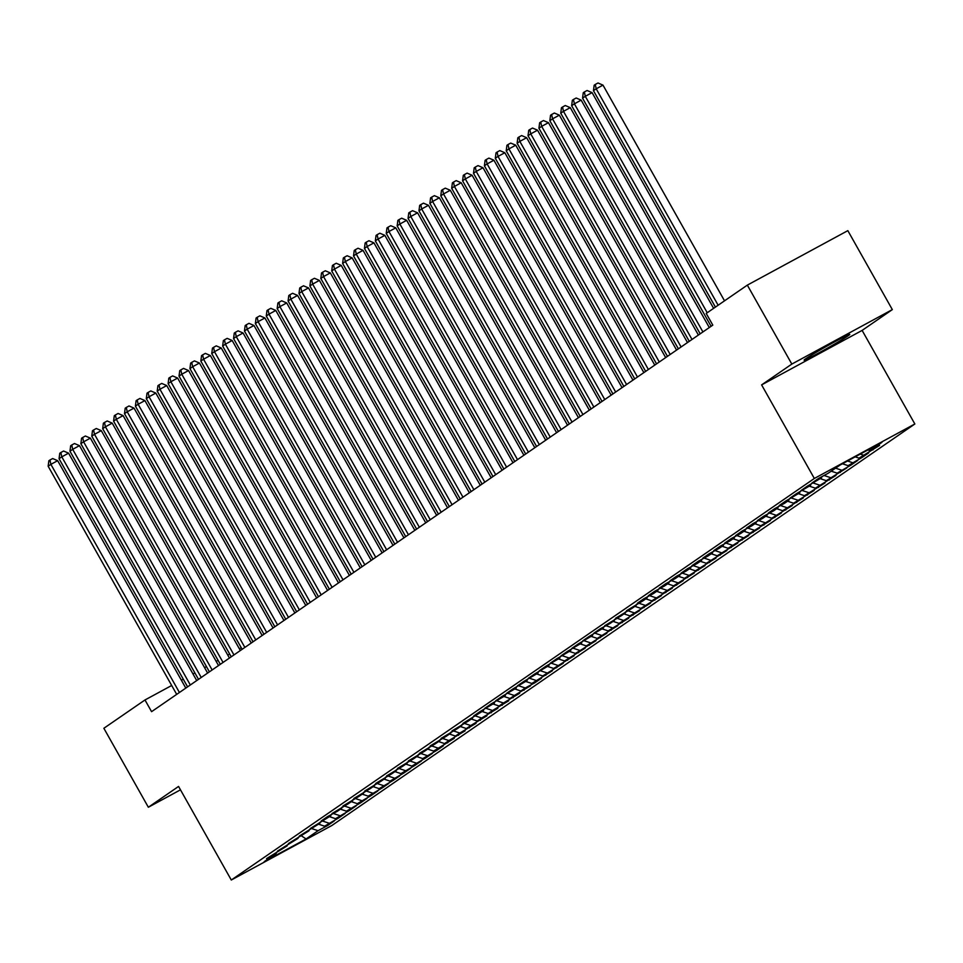 <?xml version="1.0" encoding="UTF-8"?>
<svg xmlns="http://www.w3.org/2000/svg" width="963" height="963" viewBox="0 0 963 963"><rect width="100%" height="100%" fill="white"/><g stroke="black" fill="none" stroke-linecap="round" stroke-linejoin="round"><path stroke-width="1.44" d="M805.73 358.766A26.206 1.011 150.6 0 0 804.093 360.138A26.206 1.011 150.6 0 0 822.823 350.725A26.206 1.011 150.6 0 0 848.102 335.798A26.206 1.011 150.6 0 0 849.739 334.414A26.206 1.011 150.6 0 0 831.009 343.839A26.206 1.011 150.6 0 0 805.73 358.766M892.328 309.605L791.827 364.074L761.613 384.887L862.126 330.405L892.328 309.605L847.837 230.651L747.336 285.12L706.216 313.444L712.801 325.133L151.576 711.669L144.98 699.969L103.86 728.281L148.35 807.247L180.478 789.829M862.126 330.405L914.85 423.985L331.802 825.544L231.289 880.013L814.337 478.467L914.85 423.985M301.19 835.679L306.065 838.966L318.067 830.696L327.709 825.472L334.245 820.97L324.603 826.194L338.615 817.96L345.151 813.458L335.509 818.682L349.521 810.449L356.057 805.947L346.415 811.171L360.427 802.937L366.963 798.435L357.321 803.66L371.333 795.426L377.869 790.924L368.227 796.148L382.239 787.915L388.775 783.413L379.133 788.637L393.145 780.403L399.681 775.901L390.039 781.125L404.051 772.892L410.587 768.39L400.945 773.614L414.957 765.38L421.493 760.878L411.851 766.103L425.863 757.869L432.399 753.367L422.757 758.591L436.769 750.358L443.305 745.856L433.663 751.08L454.211 738.344L444.569 743.568L448.939 740.559L465.129 730.833L455.475 736.057L459.845 733.048L476.035 723.321L466.381 728.546L470.751 725.536L486.941 715.81L477.287 721.034L481.656 718.025L497.847 708.299L488.193 713.523L492.562 710.513L508.753 700.787L499.099 706.011L503.468 703.002L519.659 693.276L510.005 698.5L514.374 695.491L530.565 685.764L520.923 690.989L525.28 687.979L534.922 682.755L541.471 678.253L531.829 683.477L552.377 670.742L542.735 675.966L563.283 663.23L553.641 668.454L574.189 655.719L564.547 660.943L585.095 648.207L575.453 653.432L596.001 640.696L586.359 645.92L606.907 633.185L597.265 638.409L617.813 625.673L608.171 630.897L628.719 618.162L619.077 623.386L639.625 610.65L629.983 615.875L650.531 603.139L640.889 608.363L661.437 595.628L651.795 600.852L672.343 588.116L662.7 593.34L683.249 580.605L673.606 585.829L694.154 573.093L684.512 578.318L705.06 565.582L695.418 570.806L715.966 558.071L706.324 563.295L726.872 550.559L717.23 555.783L737.778 543.048L728.136 548.272L748.684 535.536L739.042 540.761L759.59 528.025L749.948 533.249L770.496 520.514L760.854 525.738L781.402 513.002L771.76 518.226L792.308 505.491L782.666 510.715L803.214 497.979L793.572 503.204L814.12 490.468L804.478 495.692L825.026 482.957L815.384 488.181L835.932 475.445L826.29 480.669L846.838 467.934L837.196 473.158L851.208 464.936L857.744 460.422L848.102 465.659L862.114 457.425L868.65 452.911L859.008 458.147L879.556 445.4L869.914 450.636L867.904 449.962M306.065 838.966L264.235 861.632L276.225 853.374L276.501 852.267M869.914 450.636L881.915 442.366L840.085 465.045L828.084 473.302L818.442 478.527L811.893 483.041L821.535 477.817L807.536 486.038L800.987 490.552L810.629 485.328L796.63 493.55L790.081 498.064L799.723 492.839L785.724 501.061L779.175 505.575L788.817 500.339L784.46 503.348L774.818 508.572L768.269 513.086L777.911 507.85L773.554 510.859L763.912 516.084L757.363 520.598L767.005 515.361L762.648 518.371L753.006 523.595L746.457 528.109L756.099 522.873L751.742 525.882L742.1 531.107L735.551 535.621L745.193 530.384L740.836 533.394L731.194 538.618L724.645 543.132L734.288 537.896L729.93 540.905L720.288 546.129L713.739 550.643L723.382 545.407L719.024 548.416L709.382 553.641L702.834 558.155L712.476 552.918L708.118 555.928L698.476 561.152L691.928 565.666L701.57 560.43L697.212 563.439L687.57 568.664L681.022 573.178L690.664 567.941L686.306 570.951L676.664 576.175L670.116 580.689L679.758 575.453L675.4 578.462L665.758 583.686L659.21 588.2L668.852 582.964L664.494 585.973L654.84 591.198L648.304 595.712L657.946 590.475L653.588 593.485L643.934 598.709L637.398 603.223L647.04 597.987L642.682 600.996L626.492 610.735L636.134 605.498L631.776 608.508L615.586 618.234L625.228 613.01L620.87 616.019L604.68 625.745L614.322 620.521L609.964 623.53L600.31 628.755L593.774 633.257L603.416 628.032L589.404 636.266L582.868 640.768L592.51 635.544L578.498 643.778L571.962 648.28L581.604 643.055L567.592 651.289L561.056 655.791L570.698 650.567L556.686 658.8L550.15 663.302L559.792 658.078L545.78 666.312L539.244 670.814L548.886 665.589L534.874 673.823L528.338 678.325L537.98 673.101L523.968 681.335L517.432 685.837L527.074 680.612L513.062 688.846L506.526 693.348L516.168 688.124L502.156 696.357L495.62 700.859L505.262 695.635L491.25 703.869L484.714 708.371L494.356 703.146L480.344 711.38L473.808 715.882L483.45 710.658L462.902 723.394L472.544 718.169L468.174 721.179L451.984 730.905L461.638 725.681L457.269 728.69L441.078 738.416L450.732 733.192L446.363 736.201L430.172 745.928L439.826 740.703L435.457 743.713L419.266 753.439L428.92 748.215L424.551 751.224L408.36 760.951L418.014 755.726L413.645 758.736L397.454 768.462L407.108 763.238L402.739 766.247L386.548 775.973L396.19 770.749L391.833 773.758L375.642 783.485L385.284 778.26L380.927 781.27L364.736 790.996L374.378 785.772L370.021 788.781L353.83 798.508L363.472 793.283L359.115 796.293L342.924 806.019L352.566 800.795L348.209 803.804L332.018 813.53L341.66 808.306L337.303 811.315L327.661 816.54L321.112 821.042L330.754 815.817L310.206 828.553L319.848 823.329L299.3 836.065L308.942 830.84L288.394 843.576L298.036 838.352L277.488 851.087L287.13 845.863L266.582 858.599L276.225 853.374M863.378 455.138L860.26 454.103M859.008 458.147L855.168 456.859M852.472 462.649L847.524 461M848.102 465.659L842.432 463.769M821.535 477.817L821.812 476.709M841.566 470.161L835.547 468.162M837.196 473.158L831.189 471.16M810.629 485.328L810.906 484.22M830.66 477.672L824.063 475.481M826.29 480.669L820.283 478.671M799.723 492.839L800 491.732M819.742 485.183L813.157 482.993M815.384 488.181L809.377 486.183M788.817 500.339L789.094 499.243M808.836 492.695L802.251 490.504M804.478 495.692L798.471 493.694M777.911 507.85L778.188 506.755M797.93 500.206L791.345 498.015M793.572 503.204L787.565 501.205M767.005 515.361L767.282 514.266M787.024 507.718L780.439 505.527M782.666 510.715L776.66 508.717M756.099 522.873L756.376 521.777M776.118 515.229L769.533 513.038M771.76 518.226L765.754 516.228M745.193 530.384L745.458 529.289M765.212 522.74L758.627 520.55M760.854 525.738L754.848 523.74M734.288 537.896L734.552 536.8M754.306 530.252L747.721 528.061M749.948 533.249L743.942 531.251M723.382 545.407L723.646 544.312M743.4 537.763L736.815 535.572M739.042 540.761L733.036 538.762M712.476 552.918L712.74 551.823M732.494 545.275L725.909 543.084M728.136 548.272L722.13 546.274M701.57 560.43L701.834 559.334M721.588 552.786L715.003 550.595M717.23 555.783L711.224 553.785M690.664 567.941L690.928 566.846M710.682 560.297L704.097 558.107M706.324 563.295L700.318 561.297M679.758 575.453L680.022 574.357M699.776 567.809L693.191 565.618M695.418 570.806L689.412 568.808M668.852 582.964L669.116 581.857M688.87 575.32L682.285 573.129M684.512 578.318L678.506 576.319M657.946 590.475L658.211 589.368M677.964 582.832L671.38 580.641M673.606 585.829L667.6 583.831M647.04 597.987L647.305 596.879M667.058 590.343L660.474 588.152M662.7 593.34L656.694 591.342M636.134 605.498L636.399 604.391M656.152 597.854L649.568 595.664M651.795 600.852L645.788 598.854M625.228 613.01L625.493 611.902M645.246 605.366L638.662 603.175M640.889 608.363L634.882 606.365M614.322 620.521L614.587 619.414M634.34 612.877L627.756 610.686M629.983 615.875L623.976 613.876M603.416 628.032L603.681 626.925M623.434 620.389L616.85 618.198M619.077 623.386L613.07 621.388M592.51 635.544L592.775 634.436M612.528 627.9L605.944 625.709M608.171 630.897L602.164 628.899M581.604 643.055L581.869 641.948M601.622 635.411L595.038 633.221M597.265 638.409L591.258 636.411M570.698 650.567L570.963 649.459M590.716 642.923L584.132 640.732M586.359 645.92L580.34 643.922M559.792 658.078L560.057 656.971M579.81 650.434L573.226 648.243M575.453 653.432L569.434 651.433M548.886 665.589L549.151 664.482M568.904 657.946L562.32 655.755M564.547 660.943L558.528 658.945M537.98 673.101L538.245 671.993M557.998 665.457L551.414 663.266M553.641 668.454L547.622 666.456M527.074 680.612L527.339 679.505M547.092 672.968L540.508 670.778M542.735 675.966L536.716 673.968M516.168 688.124L516.433 687.016M536.186 680.48L529.602 678.277M531.829 683.477L525.81 681.479M505.262 695.635L505.527 694.528M525.28 687.979L518.696 685.788M520.923 690.989L514.904 688.99M494.356 703.146L494.621 702.039M514.374 695.491L507.79 693.3M510.005 698.5L503.998 696.502M483.45 710.658L483.715 709.55M503.468 703.002L496.884 700.811M499.099 706.011L493.092 704.013M472.544 718.169L472.809 717.062M492.562 710.513L485.978 708.323M488.193 713.523L482.186 711.525M461.638 725.681L461.903 724.573M481.656 718.025L475.072 715.834M477.287 721.034L471.28 719.036M450.732 733.192L450.997 732.085M470.751 725.536L464.166 723.345M466.381 728.546L460.374 726.547M439.826 740.703L440.091 739.596M459.845 733.048L453.26 730.857M455.475 736.057L449.468 734.059M428.92 748.215L429.185 747.107M448.939 740.559L442.354 738.368M444.569 743.568L438.562 741.57M418.014 755.726L418.279 754.619M438.033 748.07L431.448 745.88M433.663 751.08L427.656 749.082M407.108 763.238L407.373 762.13M427.127 755.582L420.542 753.391M422.757 758.591L416.75 756.593M396.19 770.749L396.467 769.642M416.221 763.093L409.636 760.902M411.851 766.103L405.844 764.104M385.284 778.26L385.561 777.153M405.315 770.605L398.73 768.414M400.945 773.614L394.938 771.616M374.378 785.772L374.655 784.664M394.409 778.116L387.824 775.925M390.039 781.125L384.032 779.127M363.472 793.283L363.749 792.176M383.503 785.627L376.918 783.437M379.133 788.637L373.126 786.639M352.566 800.795L352.843 799.687M372.597 793.139L366.012 790.948M368.227 796.148L362.22 794.15M341.66 808.306L341.937 807.199M361.691 800.65L355.106 798.459M357.321 803.66L351.314 801.661M330.754 815.817L331.031 814.71M350.785 808.162L344.2 805.971M346.415 811.171L340.408 809.173M319.848 823.329L320.125 822.221M339.879 815.673L333.294 813.482M335.509 818.682L329.502 816.684M308.942 830.84L309.219 829.733M328.973 823.184L322.376 820.994M324.603 826.194L318.597 824.196M298.036 838.352L298.313 837.244M318.067 830.696L311.47 828.505M287.13 845.863L287.407 844.756M791.827 364.074L747.336 285.12M231.289 880.013L178.564 786.434L148.35 807.247M761.613 384.887L814.337 478.467M241.268 647.774L239.366 648.809M229.676 654.058L227.774 655.093M218.083 660.341L216.169 661.376M206.479 666.637L204.577 667.66M194.887 672.92L192.973 673.956M183.283 679.204L181.381 680.239M171.691 685.487L144.98 699.969M327.709 825.472L327.288 824.737M338.615 817.96L338.194 817.226M349.521 810.449L349.1 809.714M360.427 802.937L360.006 802.203M371.333 795.426L370.911 794.692M382.239 787.915L381.817 787.18M393.145 780.403L392.723 779.669M404.051 772.892L403.629 772.157M414.957 765.38L414.535 764.646M425.863 757.869L425.441 757.135M436.769 750.358L436.347 749.623M447.675 742.846L447.253 742.112M458.581 735.335L458.159 734.6M469.487 727.823L469.065 727.089M480.393 720.312L479.983 719.578M491.299 712.801L490.889 712.066M502.205 705.289L501.795 704.555M513.11 697.778L512.701 697.043M524.016 690.266L523.607 689.532M534.922 682.755L534.513 682.021M545.828 675.244L545.419 674.509M556.734 667.732L556.325 666.998M567.64 660.221L567.231 659.486M578.546 652.709L578.137 651.975M589.452 645.198L589.043 644.464M600.358 637.687L599.949 636.952M611.264 630.175L610.855 629.441M622.17 622.664L621.761 621.929M633.076 615.152L632.667 614.418M643.982 607.641L643.573 606.907M654.888 600.13L654.479 599.395M665.794 592.618L665.385 591.884M676.7 585.107L676.291 584.372M687.606 577.595L687.197 576.861M698.512 570.084L698.103 569.35M709.418 562.585L709.009 561.838M720.324 555.073L719.915 554.327M731.23 547.562L730.821 546.815M742.136 540.05L741.727 539.304M753.042 532.539L752.633 531.793M763.948 525.028L763.539 524.281M774.866 517.516L774.445 516.77M785.772 510.005L785.351 509.271M796.678 502.493L796.257 501.759M807.584 494.982L807.163 494.248M818.49 487.471L818.069 486.736M829.396 479.959L828.974 479.225M840.302 472.448L839.88 471.714M851.208 464.936L850.786 464.202M862.114 457.425L861.692 456.691M873.02 449.914L872.598 449.179M185.799 688.088L57.672 460.675L50.883 464.359L179.419 692.481M48.15 466.236L48.86 460.771L49.956 460.013L50.883 464.359L48.15 466.236L176.686 694.359M49.956 460.013L52.676 458.544L57.672 460.675M196.717 680.576L68.578 453.164L61.788 456.847L190.325 684.97M59.056 458.725L59.766 453.26L60.862 452.514L61.788 456.847L59.056 458.725L187.592 686.848M60.862 452.514L63.582 451.033L68.578 453.164M207.623 673.065L79.484 445.652L72.694 449.336L201.231 677.458M69.962 451.214L70.672 445.749L71.768 445.002L72.694 449.336L69.962 451.214L198.498 679.336M71.768 445.002L74.488 443.522L79.484 445.652M218.529 665.553L90.39 438.153L83.6 441.824L212.137 669.947M80.868 443.702L81.578 438.237L82.674 437.491L83.6 441.824L80.868 443.702L209.404 671.825M82.674 437.491L85.394 436.01L90.39 438.153M229.435 658.042L101.296 430.642L94.506 434.313L223.043 662.436M91.774 436.191L92.484 430.726L93.58 429.98L94.506 434.313L91.774 436.191L220.31 664.314M93.58 429.98L96.3 428.499L101.296 430.642M240.341 650.531L112.202 423.13L105.412 426.802L233.949 654.924M102.68 428.679L103.39 423.214L104.486 422.468L105.412 426.802L102.68 428.679L231.228 656.802M104.486 422.468L107.206 420.987L112.202 423.13M251.247 643.019L123.108 415.619L116.318 419.29L244.855 647.413M113.586 421.168L114.296 415.703L115.391 414.957L116.318 419.29L113.586 421.168L242.134 649.291M115.391 414.957L118.112 413.476L123.108 415.619M262.153 635.508L134.013 408.107L127.224 411.779L255.761 639.901M124.492 413.657L125.202 408.192L126.297 407.445L127.224 411.779L124.492 413.657L253.04 641.779M126.297 407.445L129.018 405.965L134.013 408.107M273.059 627.996L144.919 400.596L138.13 404.267L266.667 632.39M135.398 406.145L136.108 400.68L137.203 399.934L138.13 404.267L135.398 406.145L263.946 634.268M137.203 399.934L139.924 398.453L144.919 400.596M283.965 620.485L155.825 393.085L149.036 396.756L277.573 624.879M146.304 398.634L147.014 393.169L148.109 392.423L149.036 396.756L146.304 398.634L274.852 626.757M148.109 392.423L150.83 390.942L155.825 393.085M294.871 612.974L166.731 385.573L159.942 389.245L288.479 617.379M157.21 391.122L157.92 385.657L159.015 384.911L159.942 389.245L157.21 391.122L285.758 619.257M159.015 384.911L161.736 383.43L166.731 385.573M305.777 605.462L177.637 378.062L170.848 381.733L299.385 609.868M168.116 383.611L168.826 378.146L169.921 377.4L170.848 381.733L168.116 383.611L296.664 611.746M169.921 377.4L172.642 375.919L177.637 378.062M316.683 597.951L188.543 370.55L181.754 374.222L310.291 602.356M179.022 376.1L179.744 370.635L180.827 369.888L181.754 374.222L179.022 376.1L307.57 604.234M180.827 369.888L183.548 368.408L188.543 370.55M327.589 590.439L199.449 363.039L192.66 366.71L321.197 594.845M189.928 368.588L190.65 363.123L191.733 362.377L192.66 366.71L189.928 368.588L318.476 596.723M191.733 362.377L194.454 360.896L199.449 363.039M338.495 582.928L210.355 355.528L203.566 359.199L332.103 587.334M200.834 361.077L201.556 355.612L202.639 354.866L203.566 359.199L200.834 361.077L329.382 589.212M202.639 354.866L205.36 353.385L210.355 355.528M349.4 575.417L221.261 348.016L214.472 351.688L343.009 579.822M211.74 353.565L212.462 348.1L213.545 347.354L214.472 351.688L211.74 353.565L340.288 581.7M213.545 347.354L216.266 345.873L221.261 348.016M360.306 567.905L232.167 340.505L225.378 344.176L353.915 572.311M222.646 346.054L223.368 340.589L224.451 339.843L225.378 344.176L222.646 346.054L351.194 574.189M224.451 339.843L227.172 338.362L232.167 340.505M371.212 560.394L243.073 332.993L236.284 336.665L364.821 564.8M233.552 338.543L234.274 333.078L235.357 332.331L236.284 336.665L233.552 338.543L362.1 566.677M235.357 332.331L238.078 330.851L243.073 332.993M382.118 552.882L253.979 325.482L247.19 329.165L375.726 557.288M244.458 331.043L245.18 325.566L246.263 324.82L247.19 329.165L244.458 331.043L373.006 559.166M246.263 324.82L248.984 323.339L253.979 325.482M393.024 545.371L264.885 317.971L258.096 321.654L386.632 549.777M255.364 323.532L256.086 318.055L257.169 317.309L258.096 321.654L255.364 323.532L383.912 551.655M257.169 317.309L259.89 315.828L264.885 317.971M403.93 537.86L275.791 310.459L269.002 314.143L397.538 542.265M266.269 316.02L266.992 310.543L268.075 309.797L269.002 314.143L266.269 316.02L394.818 544.143M268.075 309.797L270.796 308.316L275.791 310.459M414.836 530.348L286.697 302.948L279.908 306.631L408.444 534.754M277.175 308.509L277.898 303.032L278.981 302.286L279.908 306.631L277.175 308.509L405.724 536.632M278.981 302.286L281.702 300.805L286.697 302.948M425.742 522.837L297.603 295.436L290.814 299.12L419.35 527.243M288.081 300.998L288.804 295.521L289.887 294.774L290.814 299.12L288.081 300.998L416.63 529.12M289.887 294.774L292.608 293.294L297.603 295.436M436.648 515.325L308.509 287.925L301.72 291.608L430.256 519.731M298.987 293.486L299.71 288.009L300.793 287.263L301.72 291.608L298.987 293.486L427.536 521.609M300.793 287.263L303.514 285.794L308.509 287.925M447.554 507.814L319.415 280.414L312.626 284.097L441.162 512.22M309.905 285.975L310.616 280.498L311.699 279.752L312.626 284.097L309.905 285.975L438.442 514.098M311.699 279.752L314.42 278.283L319.415 280.414M458.46 500.303L330.321 272.902L323.532 276.586L452.068 504.708M320.811 278.463L321.522 272.986L322.605 272.24L323.532 276.586L320.811 278.463L449.348 506.586M322.605 272.24L325.325 270.772L330.321 272.902M469.366 492.791L341.227 265.391L334.438 269.074L462.974 497.197M331.717 270.952L332.428 265.475L333.511 264.729L334.438 269.074L331.717 270.952L460.254 499.075M333.511 264.729L336.231 263.26L341.227 265.391M480.272 485.28L352.133 257.879L345.344 261.563L473.88 489.686M342.623 263.441L343.334 257.964L344.417 257.217L345.344 261.563L342.623 263.441L471.16 491.563M344.417 257.217L347.137 255.749L352.133 257.879M491.178 477.768L363.039 250.368L356.25 254.051L484.798 482.174M353.529 255.929L354.24 250.452L355.323 249.706L356.25 254.051L353.529 255.929L482.066 484.052M355.323 249.706L358.043 248.237L363.039 250.368M502.084 470.257L373.945 242.857L367.156 246.54L495.704 474.663M364.435 248.418L365.146 242.941L366.229 242.195L367.156 246.54L364.435 248.418L492.972 476.541M366.229 242.195L368.949 240.726L373.945 242.857M512.99 462.746L384.851 235.345L378.062 239.029L506.61 467.151M375.341 240.906L376.051 235.429L377.135 234.683L378.062 239.029L375.341 240.906L503.878 469.029M377.135 234.683L379.855 233.215L384.851 235.345M523.896 455.234L395.757 227.834L388.968 231.517L517.516 459.64M386.247 233.395L386.957 227.918L388.053 227.172L388.968 231.517L386.247 233.395L514.784 461.518M388.053 227.172L390.761 225.703L395.757 227.834M534.802 447.723L406.663 220.322L399.874 224.006L528.422 452.129M397.153 225.884L397.863 220.407L398.959 219.66L399.874 224.006L397.153 225.884L525.69 454.006M398.959 219.66L401.667 218.192L406.663 220.322M545.708 440.211L417.569 212.811L410.78 216.494L539.328 444.617M408.059 218.372L408.769 212.895L409.865 212.149L410.78 216.494L408.059 218.372L536.596 446.495M409.865 212.149L412.573 210.68L417.569 212.811M556.614 432.7L428.475 205.3L421.686 208.983L550.234 437.106M418.965 210.861L419.675 205.384L420.771 204.638L421.686 208.983L418.965 210.861L547.502 438.984M420.771 204.638L423.479 203.169L428.475 205.3M567.52 425.189L439.381 197.788L432.592 201.472L561.14 429.594M429.871 203.349L430.581 197.872L431.677 197.126L432.592 201.472L429.871 203.349L558.408 431.472M431.677 197.126L434.385 195.658L439.381 197.788M578.426 417.677L450.287 190.277L443.498 193.96L572.046 422.083M440.777 195.838L441.487 190.361L442.583 189.615L443.498 193.96L440.777 195.838L569.314 423.961M442.583 189.615L445.291 188.146L450.287 190.277M589.332 410.166L461.193 182.765L454.404 186.449L582.952 414.572M451.683 188.327L452.393 182.85L453.489 182.103L454.404 186.449L451.683 188.327L580.22 416.449M453.489 182.103L456.197 180.635L461.193 182.765M600.238 402.666L472.099 175.254L465.31 178.937L593.858 407.06M462.589 180.815L463.299 175.338L464.395 174.592L465.31 178.937L462.589 180.815L591.126 408.938M464.395 174.592L467.103 173.123L472.099 175.254M611.144 395.155L483.005 167.743L476.216 171.426L604.764 399.549M473.495 173.304L474.205 167.827L475.301 167.081L476.216 171.426L473.495 173.304L602.031 401.427M475.301 167.081L478.009 165.612L483.005 167.743M622.05 387.644L493.923 160.231L487.122 163.915L615.67 392.037M484.401 165.792L485.111 160.315L486.207 159.569L487.122 163.915L484.401 165.792L612.937 393.915M486.207 159.569L488.915 158.101L493.923 160.231M632.956 380.132L504.829 152.72L498.027 156.403L626.576 384.526M495.307 158.281L496.017 152.804L497.113 152.058L498.027 156.403L495.307 158.281L623.843 386.404M497.113 152.058L499.821 150.589L504.829 152.72M643.862 372.621L515.735 145.208L508.933 148.892L637.482 377.014M506.213 150.77L506.923 145.293L508.019 144.546L508.933 148.892L506.213 150.77L634.749 378.892M508.019 144.546L510.727 143.078L515.735 145.208M654.768 365.109L526.641 137.697L519.839 141.38L648.388 369.503M517.119 143.258L517.829 137.793L518.925 137.035L519.839 141.38L517.119 143.258L645.655 371.381M518.925 137.035L521.633 135.566L526.641 137.697M665.674 357.598L537.547 130.186L530.745 133.869L659.294 361.992M528.025 135.747L528.735 130.282L529.831 129.524L530.745 133.869L528.025 135.747L656.561 363.87M529.831 129.524L532.539 128.055L537.547 130.186M676.58 350.087L548.453 122.674L541.651 126.358L670.2 354.48M538.931 128.235L539.641 122.77L540.737 122.012L541.651 126.358L538.931 128.235L667.467 356.358M540.737 122.012L543.445 120.544L548.453 122.674M687.486 342.575L559.359 115.163L552.557 118.846L681.106 346.969M549.837 120.724L550.547 115.259L551.643 114.501L552.557 118.846L549.837 120.724L678.373 348.847M551.643 114.501L554.351 113.032L559.359 115.163M698.392 335.064L570.265 107.651L563.475 111.335L692.012 339.458M560.743 113.213L561.453 107.748L562.548 106.989L563.475 111.335L560.743 113.213L689.279 341.335M562.548 106.989L565.269 105.521L570.265 107.651M709.298 327.552L581.171 100.14L574.381 103.823L702.918 331.946M571.649 105.701L572.359 100.236L573.454 99.478L574.381 103.823L571.649 105.701L700.185 333.824M573.454 99.478L576.175 98.009L581.171 100.14M713.619 308.341L592.076 92.629L585.287 96.312L707.227 312.734M582.555 98.19L583.265 92.725L584.36 91.967L585.287 96.312L582.555 98.19L711.091 326.313M584.36 91.967L587.081 90.498L592.076 92.629M724.525 300.829L602.982 85.117L596.193 88.801L718.133 305.223M593.461 90.678L594.171 85.213L595.266 84.455L596.193 88.801L593.461 90.678L715.413 307.101M595.266 84.455L597.987 82.987L602.982 85.117"/></g></svg>
